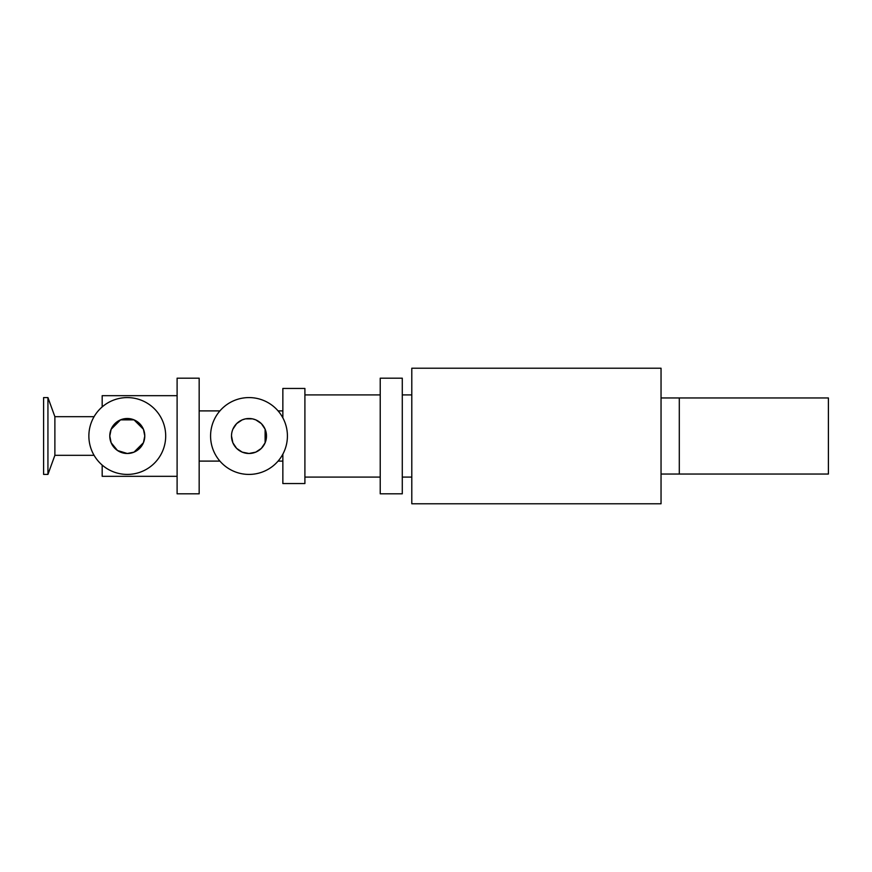 <?xml version="1.0" encoding="UTF-8"?>
<svg xmlns="http://www.w3.org/2000/svg" width="872" height="872" viewBox="0 0 872 872"><rect width="100%" height="100%" fill="white"/><g stroke="black" fill="none" stroke-linecap="round" stroke-linejoin="round"><path stroke-width="1.31" d="M109.785 436A17.495 17.495 0 0 1 136.032 420.849A17.495 17.495 0 0 1 136.032 451.151A17.495 17.495 0 0 1 109.785 436L111.136 442.736L117.502 450.508L127.279 453.495L134.016 452.143L143.433 442.736L144.774 436L143.433 429.264L134.016 419.857L120.543 419.857L111.136 429.264L109.785 436M88.868 436A38.412 38.412 0 0 1 146.485 402.733A38.412 38.412 0 0 1 146.485 469.267A38.412 38.412 0 0 1 88.868 436M94.078 455.326L54.882 455.326L54.882 416.674L47.938 397.588L43.6 397.588L43.6 474.412L47.938 474.412L47.938 397.588M102.177 406.919L102.177 395.681L177.103 395.681M177.103 476.319L102.177 476.319L102.177 465.081M231.505 436A17.495 17.495 0 0 1 257.741 420.849A17.495 17.495 0 0 1 257.741 451.151A17.495 17.495 0 0 1 231.505 436L232.879 442.813L236.628 448.372L242.187 452.121L249 453.495L255.812 452.121L261.371 448.372L265.11 442.813L265.11 429.188L261.371 423.629L255.812 419.879L252.477 418.854L245.523 418.854L242.187 419.879L236.628 423.629L232.879 429.188M210.577 436A38.412 38.412 0 0 1 268.205 402.733A38.412 38.412 0 0 1 268.205 469.267A38.412 38.412 0 0 1 210.577 436M661.041 436L661.041 368.224L411.791 368.224L411.791 503.776L661.041 503.776L661.041 436M402.286 436L402.286 378.186L380.225 378.186L380.225 493.814L402.286 493.814L402.286 436M282.855 454.159L282.855 483.546L304.906 483.546L304.906 388.454L282.855 388.454L282.855 417.841M199.165 436L199.165 378.186L177.103 378.186L177.103 493.814L199.165 493.814L199.165 436M679.299 397.959L828.4 397.959L828.4 474.041L679.299 474.041L679.299 397.959L661.041 397.959M94.078 416.674L54.882 416.674M54.882 455.326L47.938 474.412M411.791 394.918L402.286 394.918M411.791 477.082L402.286 477.082M380.225 394.918L304.906 394.918M380.225 477.082L304.906 477.082M282.855 410.897L278.081 410.897M219.918 410.897L199.165 410.897M282.855 461.103L278.081 461.103M219.918 461.103L199.165 461.103M679.299 474.041L661.041 474.041"/></g></svg>
